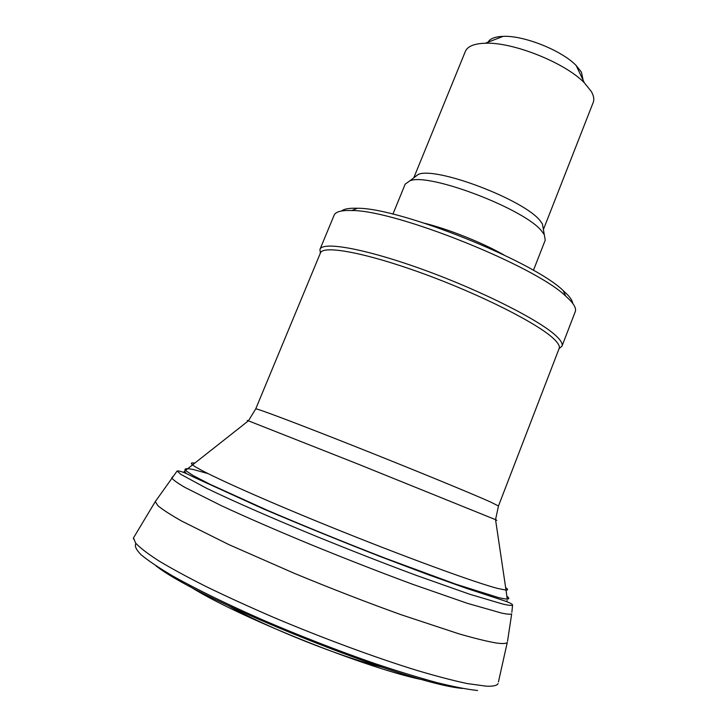 <?xml version="1.0" encoding="UTF-8"?>
<svg xmlns="http://www.w3.org/2000/svg" width="727" height="727" viewBox="0 0 727 727"><rect width="100%" height="100%" fill="white"/><g stroke="black" fill="none" stroke-linecap="round" stroke-linejoin="round"><path stroke-width="1.09" d="M488.071 42.166C490.098 38.576 495.123 36.641 503.157 36.35C523.885 35.305 561.916 50.517 576.202 65.566L581.427 72.127L583.118 80.179M413.772 177.842L465.389 51.363C467.561 46.301 474.204 43.584 485.327 43.229C512.971 41.921 565.252 62.84 584.372 82.842L591.324 91.493C593.759 95.773 594.386 99.435 593.196 102.489L543.36 229.668M413.854 177.624L418.398 174.335C436.709 166.447 525.576 200.443 540.425 221.153L542.424 223.943L545.241 240.146L533.427 270.344M392.916 214.147L405.193 184.131L409.928 180.759C429.248 172.499 526.012 209.549 541.978 231.495L544.132 234.439M424.931 223.334C449.159 229.405 482.174 242.609 503.902 254.923M341.481 211.003C344.089 208.894 349.378 207.986 357.339 208.267C399.659 207.677 533 261.011 563.243 290.618L567.751 294.971C570.831 298.343 572.531 301.196 572.84 303.541M320.362 253.123L319.953 249.379L334.129 215.219C335.556 211.721 341.472 210.158 351.859 210.53C395.397 210.039 534.463 265.664 565.651 296.043L570.304 300.505C574.657 305.258 576.311 308.975 575.257 311.665L561.971 346.179L559.09 348.615M319.953 249.379C322.543 241.055 365.972 248.77 424.35 270.053C482.673 291.254 540.643 320.771 556.5 336.265C561.035 340.618 562.862 343.916 561.971 346.179M498.468 505.983L490.598 502.03C471.868 493.597 411.682 468.87 353.804 445.942C295.844 422.969 255.331 407.765 255.731 408.892L320.425 252.969C322.942 244.89 365.717 252.632 423.223 273.634C480.674 294.544 537.898 323.551 553.665 338.727C558.182 343.008 560.017 346.243 559.154 348.442L498.468 505.983L495.541 519.66C497.386 520.459 497.395 520.532 495.578 519.869M248.252 420.951C246.48 420.17 246.535 420.133 248.416 420.815L357.784 463.98L495.541 519.66L506.028 590.106C508.218 590.17 508.091 589.333 505.656 587.589M194.245 463.035C191.283 462.617 190.619 463.135 192.246 464.598C198.217 470.296 253.941 495.778 328.013 525.848C402.031 555.919 474.949 582.6 497.668 588.434L506.028 590.106L507.255 599.066M255.731 408.892L248.416 420.815L184.367 471.341L186.621 473.74M188.366 585.508C234.648 615.796 371.061 670.358 425.459 680.336M228.787 605.873C265.5 626.965 341.008 657.163 382.138 667.204M207.858 473.541L193.437 469.551C186.775 468.188 184.058 468.442 185.267 470.333L193.255 475.603L209.839 484.2L266.818 510.045C304.259 526.075 343.771 542.142 385.346 558.254L455.765 584.172L498.64 597.612C508 599.83 510.89 599.484 507.319 596.567M512.571 605.182C512.844 604.128 509.263 602.383 501.821 599.957L466.716 588.425L428.367 574.748L381.093 556.882C339.591 540.615 300.151 524.53 262.774 508.636L192.682 476.658C184.713 472.505 179.524 470.623 177.106 471.005L180.896 474.386L205.814 487.899C230.877 500.085 270.435 517.497 315.609 536.053C350.45 550.248 383.901 563.316 415.953 575.257L469.478 594.168L502.748 604.046C508.173 605.291 511.444 605.673 512.571 605.182L511.844 612.334M172.708 476.685L171.736 477.93C173.117 479.911 177.524 483.073 184.958 487.426L221.462 505.738C246.598 517.388 276.524 530.401 311.265 544.768C346.561 559.181 380.485 572.403 413.045 584.426L467.479 603.355L501.685 613.097C507.192 614.242 510.527 614.515 511.681 613.906L507.537 641.241M155.887 500.594L155.278 501.603L157.904 505.701C162.548 509.582 170.427 514.689 181.541 520.995L229.005 544.668L294.453 573.394C331.158 588.579 366.699 602.347 401.095 614.715L458.873 633.817C474.113 638.197 486.254 641.205 495.305 642.841L496.45 643.013C502.721 643.877 506.328 643.677 507.282 642.395L498.422 681.99M134.386 536.39L133.514 537.844L135.595 543.078C139.938 547.749 147.617 553.647 158.631 560.762C171.563 568.523 187.502 577.183 206.45 586.725C226.897 596.64 249.207 606.827 273.379 617.287C322.652 638.133 375.041 657.481 416.598 670.312C436.382 676.183 453.303 680.608 467.361 683.589L486.39 686.188C493.033 686.452 496.923 685.606 498.05 683.653L497.232 684.543M135.931 543.487C134.368 545.922 136.094 549.685 141.111 554.774C148.126 560.617 158.586 567.642 172.49 575.857C195.672 588.897 226.951 604.21 263.029 620.058C300.669 636.198 337.864 650.674 374.623 663.469C397.805 671.239 418.634 677.628 437.1 682.653C453.848 686.788 467.334 689.405 477.566 690.496M155.878 565.76C199.58 600.775 406.811 683.662 462.599 688.442M503.157 36.35L485.327 43.229M576.202 65.566L584.372 82.842M418.398 174.335L409.928 180.759M357.339 208.267L351.859 210.53M563.243 290.618L565.651 296.043M184.367 471.341L183.704 472.423M507.092 600.42L506.828 601.656M177.106 471.005L155.278 501.603L133.514 537.844L133.486 539.052"/></g></svg>
